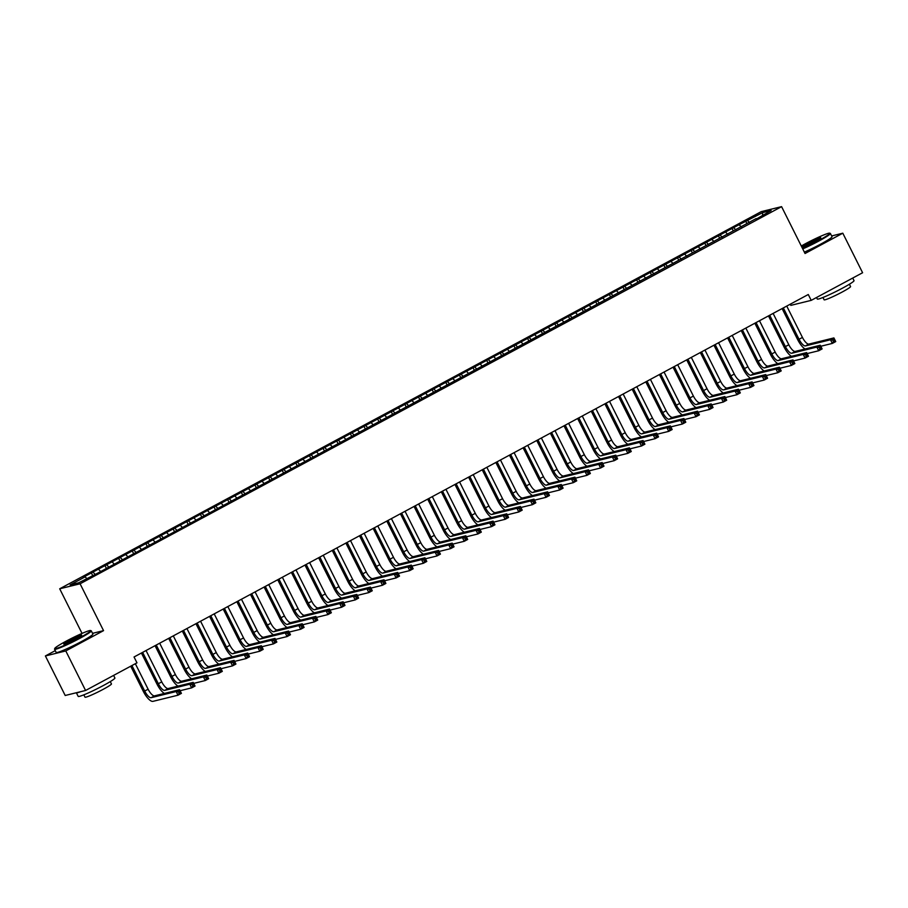 <?xml version="1.0" encoding="UTF-8"?>
<svg xmlns="http://www.w3.org/2000/svg" width="908" height="908" viewBox="0 0 908 908"><rect width="100%" height="100%" fill="white"/><g stroke="black" fill="none" stroke-linecap="round" stroke-linejoin="round"><path stroke-width="1.36" d="M55.275 650.639L45.4 655.951L65.194 695.483L85.579 690.477L136.972 662.84L134.043 656.983L808.279 294.51L811.207 300.366L862.6 272.74L842.806 233.197L831.649 235.944M82.038 633.409L59.701 588.793L761.199 211.655L781.584 206.649L80.086 583.787L59.701 588.793M790.232 304.203L790.823 305.372L811.207 300.366M762.55 215.139L762.641 212.608L737.512 225.547L83.184 577.329L85.136 576.852L86.714 578.475M762.641 212.608L771.13 210.531L756.194 219.123M85.136 576.852L70.143 584.911L78.633 582.822L95.578 574.287L756.137 218.59M93.32 572.449L95.181 574.378M98.768 569.52L100.709 571.529M106.951 565.128L108.812 567.057M112.399 562.188L114.34 564.197M120.582 557.796L122.444 559.725M126.03 554.867L127.971 556.865M134.214 550.464L136.075 552.393M139.673 547.535L141.603 549.544M147.845 543.143L149.707 545.072M153.304 540.203L155.234 542.212M161.476 535.811L163.338 537.74M166.936 532.883L168.865 534.88M175.108 528.479L176.981 530.408M180.567 525.55L182.497 527.559M188.739 521.147L190.612 523.076M194.198 518.218L196.128 520.227M202.371 513.826L204.243 515.755M207.83 510.886L209.771 512.895M216.002 506.494L217.875 508.423M221.461 503.565L223.402 505.563M229.633 499.162L231.506 501.091M235.093 496.233L237.033 498.242M243.276 491.841L245.137 493.77M248.724 488.901L250.665 490.91M256.907 484.509L258.769 486.438M262.355 481.581L264.296 483.578M270.539 477.177L272.4 479.106M275.987 474.248L277.927 476.257M284.17 469.856L286.031 471.785M289.618 466.916L291.559 468.925M297.801 462.524L299.663 464.453M303.249 459.596L305.19 461.593M311.433 455.192L313.294 457.121M316.881 452.263L318.821 454.272M325.064 447.86L326.925 449.789M330.512 444.931L332.453 446.94M338.695 440.539L340.557 442.468M344.143 437.599L346.084 439.608M352.327 433.207L354.188 435.136M357.775 430.279L359.716 432.276M365.958 425.875L367.819 427.804M371.406 422.946L373.347 424.955M379.589 418.554L381.451 420.483M385.037 415.614L386.978 417.623M393.221 411.222L395.082 413.151M398.669 408.294L400.61 410.291M406.852 403.89L408.714 405.819M412.311 400.961L414.241 402.97M420.483 396.569L422.345 398.487M425.943 393.629L427.872 395.638M434.115 389.237L435.976 391.166M439.574 386.309L441.504 388.306M447.746 381.905L449.608 383.834M453.206 378.976L455.135 380.985M461.377 374.573L463.25 376.502M466.837 371.644L468.766 373.653M475.009 367.252L476.882 369.181M480.468 364.312L482.398 366.321M488.64 359.92L490.513 361.849M494.1 356.992L496.04 358.989M502.272 352.588L504.144 354.517M507.731 349.659L509.672 351.668M515.903 345.267L517.776 347.196M521.362 342.327L523.303 344.336M529.546 337.935L531.407 339.864M534.994 335.007L536.934 337.004M543.177 330.603L545.038 332.532M548.625 327.674L550.566 329.683M556.808 323.282L558.67 325.2M562.256 320.342L564.197 322.351M570.44 315.95L572.301 317.879M575.888 313.022L577.829 315.019M584.071 308.618L585.932 310.547M589.519 305.69L591.46 307.687M597.702 301.286L599.564 303.215M603.15 298.357L605.091 300.366M611.334 293.965L613.195 295.894M616.782 291.025L618.723 293.034M624.965 286.633L626.826 288.562M630.413 283.705L632.354 285.702M638.596 279.301L640.458 281.23M644.044 276.373L645.985 278.381M652.228 271.98L654.089 273.91M657.676 269.04L659.617 271.049M665.859 264.648L667.72 266.577M671.307 261.72L673.248 263.717M679.49 257.316L681.352 259.245M684.938 254.388L686.879 256.397M693.122 249.984L694.983 251.913M698.581 247.055L700.511 249.064M706.753 242.663L708.615 244.593M712.212 239.735L714.142 241.732M720.385 235.331L722.246 237.26M725.844 232.403L727.773 234.4M734.016 227.999L735.877 229.928M739.475 225.071L741.405 227.079M747.647 220.678L749.52 222.608M45.4 655.951L65.785 650.934L85.579 690.477M781.584 206.649L805.044 253.502L842.806 233.197M65.785 650.934L103.546 630.64L80.086 583.787M103.546 630.64L92.548 633.341M745.695 221.155L746.898 223.561M732.064 228.487L733.267 230.882M718.432 235.808L719.635 238.214M704.801 243.14L706.004 245.546M691.17 250.472L692.373 252.867M677.538 257.804L678.741 260.199M663.907 265.125L665.11 267.531M650.276 272.457L651.479 274.852M636.644 279.789L637.847 282.184M623.013 287.11L624.205 289.516M609.37 294.442L610.573 296.848M595.739 301.774L596.942 304.169M582.107 309.095L583.311 311.501M568.476 316.427L569.679 318.833M554.845 323.759L556.048 326.154M541.213 331.091L542.416 333.486M527.582 338.412L528.785 340.818M513.951 345.744L515.154 348.139M500.319 353.076L501.522 355.471M486.688 360.397L487.891 362.803M473.057 367.729L474.26 370.135M459.425 375.061L460.628 377.456M445.794 382.381L446.997 384.788M432.163 389.714L433.366 392.12M418.531 397.046L419.734 399.441M404.9 404.378L406.103 406.773M391.269 411.699L392.472 414.105M377.637 419.031L378.84 421.425M364.006 426.363L365.209 428.758M350.375 433.684L351.566 436.09M336.743 441.016L337.935 443.422M323.1 448.348L324.304 450.743M309.469 455.68L310.672 458.075M295.838 463.001L297.041 465.407M282.206 470.333L283.409 472.728M268.575 477.665L269.778 480.06M254.944 484.986L256.147 487.392M241.312 492.318L242.515 494.724M227.681 499.65L228.884 502.045M214.05 506.97L215.253 509.377M200.418 514.303L201.621 516.709M186.787 521.635L187.99 524.029M173.156 528.967L174.359 531.362M159.524 536.288L160.727 538.694M145.893 543.62L147.096 546.014M132.262 550.952L133.465 553.347M118.63 558.272L119.833 560.679M104.999 565.605L106.202 568.011M91.368 572.937L92.571 575.332M805.067 348.99A12.326 4.131 61.7 0 1 797.655 339.603L782.117 308.572M786.748 306.087L802.445 337.435A8.217 2.758 -118.3 0 0 808.869 344.087L833.907 337.924L835.735 341.59L832.33 343.417L820.775 346.266M783.332 307.914L799.04 339.274A8.217 2.758 -118.3 0 0 805.453 345.914L830.491 339.762L833.907 337.924L834.146 339.399L832.784 340.137L833.521 341.601L834.883 340.863L834.146 339.399M833.521 341.601L832.33 343.417L830.491 339.762L832.784 340.137M834.883 340.863L835.735 341.59M791.424 356.322A12.326 4.131 61.7 0 1 784.024 346.935L768.486 315.905M773.117 313.419L788.814 344.768A8.217 2.758 -118.3 0 0 795.238 351.407L820.276 345.256L822.103 348.922L818.698 350.749L807.144 353.587M769.7 315.246L785.409 346.595A8.217 2.758 -118.3 0 0 791.821 353.246L816.86 347.083L820.276 345.256L820.514 346.731L819.152 347.458L819.89 348.922L821.252 348.195L820.514 346.731M819.89 348.922L818.698 350.749L816.86 347.083L819.152 347.458M821.252 348.195L822.103 348.922M777.793 363.654A12.326 4.131 61.7 0 1 770.393 354.268L754.854 323.225M759.474 320.74L775.182 352.1A8.217 2.758 -118.3 0 0 781.606 358.739L806.645 352.588L808.472 356.242L805.067 358.081L793.513 360.919M756.069 322.578L771.777 353.927A8.217 2.758 -118.3 0 0 778.19 360.567L803.228 354.415L806.645 352.588L806.883 354.052L805.521 354.79L806.259 356.254L807.621 355.516L806.883 354.052M806.259 356.254L805.067 358.081L803.228 354.415L805.521 354.79M807.621 355.516L808.472 356.242M802.502 248.417A20.044 1.623 -26.6 0 0 818.551 240.586A20.044 1.623 -26.6 0 0 829.628 233.174A20.044 1.623 -26.6 0 0 805.112 243.889A20.044 1.623 -26.6 0 0 801.287 246M829.628 233.174L830.287 233.39A20.532 1.668 153.4 0 1 830.411 233.481A20.532 1.668 153.4 0 1 818.937 240.983A20.532 1.668 153.4 0 1 802.74 248.906M808.472 243.06A10.022 0.817 153.4 0 1 820.787 237.817A10.022 0.817 153.4 0 1 815.191 241.403A10.022 0.817 153.4 0 1 802.922 246.76A10.022 0.817 153.4 0 1 808.472 243.06M820.253 238.361A9.534 0.772 -26.6 0 0 808.858 243.458A9.534 0.772 -26.6 0 0 803.682 246.658M852.726 278.041L854.019 280.629A20.532 1.668 153.4 0 1 842.545 288.131A20.532 1.668 153.4 0 1 817.291 299.016L816.542 297.506M849.4 284.238L850.569 286.565A14.789 1.203 153.4 0 1 842.306 291.967A14.789 1.203 153.4 0 1 824.124 299.81L822.954 297.472M830.411 233.481L832.023 236.693A20.532 1.668 153.4 0 1 820.548 244.207A20.532 1.668 153.4 0 1 804.352 252.129M65.989 641.252A20.044 1.623 -26.6 0 0 54.786 648.425A20.044 1.623 -26.6 0 0 79.427 637.949A20.044 1.623 -26.6 0 0 90.516 630.538A20.044 1.623 -26.6 0 0 65.989 641.252M90.516 630.538L91.175 630.754A20.532 1.668 153.4 0 1 91.288 630.844A20.532 1.668 153.4 0 1 79.813 638.347A20.532 1.668 153.4 0 1 54.559 649.231A20.532 1.668 153.4 0 1 54.559 649.084L54.786 648.425M69.349 640.424A10.022 0.817 153.4 0 1 81.663 635.18A10.022 0.817 153.4 0 1 76.068 638.767A10.022 0.817 153.4 0 1 63.81 644.124A10.022 0.817 153.4 0 1 69.349 640.424M81.13 635.725A9.534 0.772 -26.6 0 0 69.734 640.821A9.534 0.772 -26.6 0 0 64.559 644.022M113.613 675.404L114.896 677.992A20.532 1.668 153.4 0 1 103.421 685.495A20.532 1.668 153.4 0 1 78.179 696.379L76.351 692.747A20.532 1.668 153.4 0 0 80.789 691.646M110.277 681.602L111.446 683.928A14.789 1.203 153.4 0 1 103.183 689.331A14.789 1.203 153.4 0 1 85 697.174L83.831 694.836M91.288 630.844L92.9 634.056A20.532 1.668 153.4 0 1 81.425 641.57A20.532 1.668 153.4 0 1 56.182 652.455L54.559 649.231M764.161 370.986A12.326 4.131 61.7 0 1 756.761 361.6L741.223 330.557M745.843 328.072L761.551 359.42A8.217 2.758 -118.3 0 0 767.964 366.072L793.013 359.909L794.84 363.575L791.435 365.402L779.881 368.251M742.438 329.899L758.135 361.259A8.217 2.758 -118.3 0 0 764.559 367.899L789.597 361.747L793.013 359.909L793.251 361.384L791.89 362.122L792.627 363.586L793.989 362.848L793.251 361.384M792.627 363.586L791.435 365.402L789.597 361.747L791.89 362.122M793.989 362.848L794.84 363.575M750.53 378.307A12.326 4.131 61.7 0 1 743.13 368.92L727.592 337.889M732.211 335.404L747.92 366.753A8.217 2.758 -118.3 0 0 754.332 373.392L779.382 367.241L781.209 370.907L777.804 372.734L766.25 375.571M728.806 337.231L744.503 368.58A8.217 2.758 -118.3 0 0 750.927 375.231L775.965 369.079L779.382 367.241L779.62 368.716L778.258 369.442L778.996 370.907L780.358 370.18L779.62 368.716M778.996 370.907L777.804 372.734L775.965 369.079L778.258 369.442M780.358 370.18L781.209 370.907M736.899 385.639A12.326 4.131 61.7 0 1 729.499 376.252L713.96 345.21M718.58 342.725L734.288 374.085A8.217 2.758 -118.3 0 0 740.701 380.724L765.75 374.573L767.578 378.227L764.173 380.066L752.619 382.904M715.175 344.563L730.872 375.912A8.217 2.758 -118.3 0 0 737.296 382.563L762.334 376.4L765.75 374.573L765.989 376.048L764.627 376.775L765.353 378.239L766.727 377.512L765.989 376.048M765.353 378.239L764.173 380.066L762.334 376.4L764.627 376.775M766.727 377.512L767.578 378.227M723.267 392.971A12.326 4.131 61.7 0 1 715.867 383.585L700.329 352.542M704.949 350.057L720.657 381.405A8.217 2.758 -118.3 0 0 727.07 388.056L752.108 381.905L753.946 385.56L750.541 387.398L738.987 390.236M701.543 351.884L717.241 383.244A8.217 2.758 -118.3 0 0 723.665 389.884L748.703 383.732L752.108 381.905L752.357 383.369L750.995 384.107L751.722 385.571L753.095 384.833L752.357 383.369M751.722 385.571L750.541 387.398L748.703 383.732L750.995 384.107M753.095 384.833L753.946 385.56M709.636 400.292A12.326 4.131 61.7 0 1 702.236 390.905L686.698 359.874M691.317 357.389L707.026 388.738A8.217 2.758 -118.3 0 0 713.438 395.377L738.476 389.226L740.315 392.892L736.91 394.719L725.356 397.556M687.912 359.216L703.609 390.576A8.217 2.758 -118.3 0 0 710.033 397.216L735.071 391.064L738.476 389.226L738.726 390.701L737.364 391.439L738.09 392.903L739.452 392.165L738.726 390.701M738.09 392.903L736.91 394.719L735.071 391.064L737.364 391.439M739.452 392.165L740.315 392.892M696.005 407.624A12.326 4.131 61.7 0 1 688.605 398.237L673.066 367.207M677.686 364.71L693.394 396.07A8.217 2.758 -118.3 0 0 699.807 402.709L724.845 396.558L726.684 400.224L723.279 402.051L711.724 404.889M674.281 366.548L689.978 397.897A8.217 2.758 -118.3 0 0 696.402 404.548L721.44 398.385L724.845 396.558L725.095 398.033L723.733 398.76L724.459 400.224L725.821 399.497L725.095 398.033M724.459 400.224L723.279 402.051L721.44 398.385L723.733 398.76M725.821 399.497L726.684 400.224M682.373 414.956A12.326 4.131 61.7 0 1 674.973 405.57L659.435 374.527M664.054 372.042L679.751 403.402A8.217 2.758 -118.3 0 0 686.176 410.041L711.214 403.89L713.052 407.544L709.647 409.383L698.093 412.221M660.649 373.88L676.346 405.229A8.217 2.758 -118.3 0 0 682.771 411.869L707.809 405.717L711.214 403.89L711.463 405.354L710.101 406.092L710.828 407.556L712.19 406.818L711.463 405.354M710.828 407.556L709.647 409.383L707.809 405.717L710.101 406.092M712.19 406.818L713.052 407.544M668.742 422.277A12.326 4.131 61.7 0 1 661.342 412.89L645.792 381.859M650.423 379.374L666.12 410.722A8.217 2.758 -118.3 0 0 672.544 417.374L697.582 411.211L699.421 414.877L696.016 416.704L684.462 419.553M647.018 381.201L662.715 412.561A8.217 2.758 -118.3 0 0 669.139 419.201L694.177 413.049L697.582 411.211L697.832 412.686L696.47 413.424L697.196 414.888L698.558 414.15L697.832 412.686M697.196 414.888L696.016 416.704L694.177 413.049L696.47 413.424M698.558 414.15L699.421 414.877M655.111 429.609A12.326 4.131 61.7 0 1 647.71 420.222L632.161 389.191M636.792 386.706L652.489 418.055A8.217 2.758 -118.3 0 0 658.913 424.694L683.951 418.543L685.79 422.209L682.373 424.036L670.819 426.874M633.387 388.533L649.084 419.882A8.217 2.758 -118.3 0 0 655.508 426.533L680.546 420.381L683.951 418.543L684.201 420.018L682.839 420.745L683.565 422.209L684.927 421.482L684.201 420.018M683.565 422.209L682.373 424.036L680.546 420.381L682.839 420.745M684.927 421.482L685.79 422.209M641.479 436.941A12.326 4.131 61.7 0 1 634.079 427.555L618.53 396.512M623.16 394.027L638.857 425.387A8.217 2.758 -118.3 0 0 645.282 432.026L670.32 425.875L672.158 429.529L668.742 431.368L657.188 434.206M619.755 395.865L635.452 427.214A8.217 2.758 -118.3 0 0 641.877 433.854L666.915 427.702L670.32 425.875L670.569 427.339L669.207 428.077L669.934 429.541L671.296 428.803L670.569 427.339M669.934 429.541L668.742 431.368L666.915 427.702L669.207 428.077M671.296 428.803L672.158 429.529M627.848 444.273A12.326 4.131 61.7 0 1 620.448 434.887L604.898 403.844M609.529 401.359L625.226 432.707A8.217 2.758 -118.3 0 0 631.65 439.359L656.688 433.195L658.527 436.861L655.111 438.689L643.556 441.538M606.124 403.186L621.821 434.546A8.217 2.758 -118.3 0 0 628.245 441.186L653.283 435.034L656.688 433.195L656.938 434.671L655.565 435.409L656.302 436.873L657.664 436.135L656.938 434.671M656.302 436.873L655.111 438.689L653.283 435.034L655.565 435.409M657.664 436.135L658.527 436.861M614.217 451.594A12.326 4.131 61.7 0 1 606.816 442.207L591.267 411.176M595.898 408.691L611.595 440.039A8.217 2.758 -118.3 0 0 618.019 446.679L643.057 440.528L644.896 444.194L641.479 446.021L629.925 448.858M592.493 410.518L608.19 441.867A8.217 2.758 -118.3 0 0 614.614 448.518L639.652 442.366L643.057 440.528L643.307 442.003L641.933 442.729L642.671 444.194L644.033 443.467L643.307 442.003M642.671 444.194L641.479 446.021L639.652 442.366L641.933 442.729M644.033 443.467L644.896 444.194M600.585 458.926A12.326 4.131 61.7 0 1 593.185 449.539L577.636 418.497M582.266 416.012L597.963 447.372A8.217 2.758 -118.3 0 0 604.388 454.011L629.426 447.86L631.264 451.514L627.848 453.353L616.294 456.191M578.861 417.85L594.558 449.199A8.217 2.758 -118.3 0 0 600.982 455.85L626.021 449.687L629.426 447.86L629.675 449.335L628.302 450.062L629.04 451.526L630.402 450.799L629.675 449.335M629.04 451.526L627.848 453.353L626.021 449.687L628.302 450.062M630.402 450.799L631.264 451.514M586.954 466.258A12.326 4.131 61.7 0 1 579.554 456.872L564.004 425.829M568.635 423.344L584.332 454.692A8.217 2.758 -118.3 0 0 590.756 461.343L615.794 455.192L617.622 458.846L614.217 460.685L602.662 463.523M565.23 425.171L580.927 456.531A8.217 2.758 -118.3 0 0 587.351 463.171L612.389 457.019L615.794 455.192L616.033 456.656L614.671 457.394L615.408 458.858L616.77 458.12L616.033 456.656M615.408 458.858L614.217 460.685L612.389 457.019L614.671 457.394M616.77 458.12L617.622 458.846M573.323 473.579A12.326 4.131 61.7 0 1 565.911 464.192L550.373 433.161M555.004 430.676L570.701 462.024A8.217 2.758 -118.3 0 0 577.125 468.676L602.163 462.512L603.99 466.179L600.585 468.006L589.031 470.843M551.599 432.503L567.296 463.863A8.217 2.758 -118.3 0 0 573.72 470.503L598.758 464.351L602.163 462.512L602.401 463.988L601.039 464.726L601.777 466.19L603.139 465.452L602.401 463.988M601.777 466.19L600.585 468.006L598.758 464.351L601.039 464.726M603.139 465.452L603.99 466.179M559.691 480.911A12.326 4.131 61.7 0 1 552.28 471.524L536.741 440.494M541.372 437.996L557.069 469.357A8.217 2.758 -118.3 0 0 563.493 475.996L588.532 469.845L590.359 473.511L586.954 475.338L575.4 478.175M537.956 439.835L553.664 471.184A8.217 2.758 -118.3 0 0 560.077 477.835L585.127 471.672L588.532 469.845L588.77 471.32L587.408 472.046L588.146 473.511L589.508 472.784L588.77 471.32M588.146 473.511L586.954 475.338L585.127 471.672L587.408 472.046M589.508 472.784L590.359 473.511M546.06 488.243A12.326 4.131 61.7 0 1 538.648 478.856L523.11 447.814M527.741 445.329L543.438 476.689A8.217 2.758 -118.3 0 0 549.862 483.328L574.9 477.177L576.728 480.831L573.323 482.67L561.768 485.508M524.325 447.167L540.033 478.516A8.217 2.758 -118.3 0 0 546.446 485.156L571.495 479.004L574.9 477.177L575.139 478.641L573.777 479.379L574.514 480.843L575.876 480.105L575.139 478.641M574.514 480.843L573.323 482.67L571.495 479.004L573.777 479.379M575.876 480.105L576.728 480.831M532.428 495.575A12.326 4.131 61.7 0 1 525.017 486.177L509.479 455.146M514.11 452.661L529.807 484.009A8.217 2.758 -118.3 0 0 536.231 490.661L561.269 484.497L563.096 488.164L559.691 489.991L548.137 492.84M510.693 454.488L526.402 485.848A8.217 2.758 -118.3 0 0 532.814 492.488L557.864 486.336L561.269 484.497L561.507 485.973L560.145 486.711L560.883 488.175L562.245 487.437L561.507 485.973M560.883 488.175L559.691 489.991L557.864 486.336L560.145 486.711M562.245 487.437L563.096 488.164M518.786 502.896A12.326 4.131 61.7 0 1 511.386 493.509L495.847 462.478M500.478 459.993L516.175 491.341A8.217 2.758 -118.3 0 0 522.599 497.981L547.638 491.83L549.465 495.496L546.06 497.323L534.506 500.16M497.062 461.82L512.77 493.169A8.217 2.758 -118.3 0 0 519.183 499.82L544.221 493.668L547.638 491.83L547.876 493.305L546.514 494.031L547.252 495.496L548.614 494.769L547.876 493.305M547.252 495.496L546.06 497.323L544.221 493.668L546.514 494.031M548.614 494.769L549.465 495.496M505.154 510.228A12.326 4.131 61.7 0 1 497.754 500.841L482.216 469.799M486.847 467.314L502.544 498.674A8.217 2.758 -118.3 0 0 508.968 505.313L534.006 499.162L535.834 502.816L532.428 504.655L520.874 507.493M483.431 469.152L499.139 500.501A8.217 2.758 -118.3 0 0 505.552 507.141L530.59 500.989L534.006 499.162L534.245 500.626L532.883 501.364L533.62 502.828L534.982 502.101L534.245 500.626M533.62 502.828L532.428 504.655L530.59 500.989L532.883 501.364M534.982 502.101L535.834 502.816M491.523 517.56A12.326 4.131 61.7 0 1 484.123 508.174L468.585 477.131M473.204 474.646L488.913 505.994A8.217 2.758 -118.3 0 0 495.325 512.645L520.375 506.494L522.202 510.148L518.797 511.976L507.243 514.825M469.799 476.473L485.508 507.833A8.217 2.758 -118.3 0 0 491.92 514.473L516.958 508.321L520.375 506.494L520.613 507.958L519.251 508.696L519.989 510.16L521.351 509.422L520.613 507.958M519.989 510.16L518.797 511.976L516.958 508.321L519.251 508.696M521.351 509.422L522.202 510.148M477.892 524.881A12.326 4.131 61.7 0 1 470.492 515.494L454.953 484.463M459.573 481.978L475.281 513.326A8.217 2.758 -118.3 0 0 481.694 519.966L506.743 513.814L508.571 517.481L505.166 519.308L493.611 522.145M456.168 483.805L471.865 515.154A8.217 2.758 -118.3 0 0 478.289 521.805L503.327 515.653L506.743 513.814L506.982 515.29L505.62 516.016L506.358 517.481L507.72 516.754L506.982 515.29M506.358 517.481L505.166 519.308L503.327 515.653L505.62 516.016M507.72 516.754L508.571 517.481M464.26 532.213A12.326 4.131 61.7 0 1 456.86 522.826L441.322 491.796M445.941 489.299L461.65 520.659A8.217 2.758 -118.3 0 0 468.063 527.298L493.112 521.147L494.939 524.801L491.534 526.64L479.98 529.477M442.536 491.137L458.234 522.486A8.217 2.758 -118.3 0 0 464.658 529.137L489.696 522.974L493.112 521.147L493.35 522.622L491.988 523.349L492.726 524.813L494.088 524.086L493.35 522.622M492.726 524.813L491.534 526.64L489.696 522.974L491.988 523.349M494.088 524.086L494.939 524.801M450.629 539.545A12.326 4.131 61.7 0 1 443.229 530.159L427.691 499.116M432.31 496.631L448.019 527.979A8.217 2.758 -118.3 0 0 454.431 534.63L479.469 528.479L481.308 532.133L477.903 533.972L466.349 536.81M428.905 498.458L444.602 529.818A8.217 2.758 -118.3 0 0 451.026 536.458L476.064 530.306L479.469 528.479L479.719 529.943L478.357 530.681L479.084 532.145L480.457 531.407L479.719 529.943M479.084 532.145L477.903 533.972L476.064 530.306L478.357 530.681M480.457 531.407L481.308 532.133M436.998 546.866A12.326 4.131 61.7 0 1 429.598 537.479L414.059 506.448M418.679 503.963L434.387 535.311A8.217 2.758 -118.3 0 0 440.8 541.962L465.838 535.799L467.677 539.466L464.272 541.293L452.717 544.13M415.274 505.79L430.971 537.15A8.217 2.758 -118.3 0 0 437.395 543.79L462.433 537.638L465.838 535.799L466.088 537.275L464.726 538.013L465.452 539.477L466.826 538.739L466.088 537.275M465.452 539.477L464.272 541.293L462.433 537.638L464.726 538.013M466.826 538.739L467.677 539.466M423.366 554.198A12.326 4.131 61.7 0 1 415.966 544.811L400.428 513.78M405.047 511.283L420.756 542.644A8.217 2.758 -118.3 0 0 427.169 549.283L452.207 543.132L454.045 546.798L450.64 548.625L439.086 551.462M401.642 513.122L417.339 544.471A8.217 2.758 -118.3 0 0 423.764 551.122L448.802 544.959L452.207 543.132L452.456 544.607L451.094 545.333L451.821 546.798L453.183 546.071L452.456 544.607M451.821 546.798L450.64 548.625L448.802 544.959L451.094 545.333M453.183 546.071L454.045 546.798M409.735 561.53A12.326 4.131 61.7 0 1 402.335 552.143L386.797 521.101M391.416 518.616L407.113 549.976A8.217 2.758 -118.3 0 0 413.537 556.615L438.575 550.464L440.414 554.118L437.009 555.957L425.455 558.795M388.011 520.454L403.708 551.803A8.217 2.758 -118.3 0 0 410.132 558.443L435.17 552.291L438.575 550.464L438.825 551.928L437.463 552.666L438.189 554.13L439.551 553.392L438.825 551.928M438.189 554.13L437.009 555.957L435.17 552.291L437.463 552.666M439.551 553.392L440.414 554.118M396.104 568.862A12.326 4.131 61.7 0 1 388.703 559.476L373.165 528.433M377.785 525.948L393.482 557.296A8.217 2.758 -118.3 0 0 399.906 563.947L424.944 557.784L426.783 561.45L423.378 563.278L411.823 566.127M374.38 527.775L390.077 559.135A8.217 2.758 -118.3 0 0 396.501 565.775L421.539 559.623L424.944 557.784L425.194 559.26L423.832 559.998L424.558 561.462L425.92 560.724L425.194 559.26M424.558 561.462L423.378 563.278L421.539 559.623L423.832 559.998M425.92 560.724L426.783 561.45M382.472 576.183A12.326 4.131 61.7 0 1 375.072 566.796L359.523 535.765M364.153 533.28L379.85 564.628A8.217 2.758 -118.3 0 0 386.275 571.268L411.313 565.116L413.151 568.783L409.735 570.61L398.181 573.447M360.748 535.107L376.445 566.456A8.217 2.758 -118.3 0 0 382.87 573.107L407.908 566.955L411.313 565.116L411.562 566.592L410.2 567.318L410.927 568.783L412.289 568.056L411.562 566.592M410.927 568.783L409.735 570.61L407.908 566.955L410.2 567.318M412.289 568.056L413.151 568.783M368.841 583.515A12.326 4.131 61.7 0 1 361.441 574.128L345.891 543.086M350.522 540.601L366.219 571.961A8.217 2.758 -118.3 0 0 372.643 578.6L397.681 572.449L399.52 576.103L396.104 577.942L384.549 580.779M347.117 542.439L362.814 573.788A8.217 2.758 -118.3 0 0 369.238 580.428L394.276 574.276L397.681 572.449L397.931 573.924L396.569 574.65L397.295 576.115L398.657 575.388L397.931 573.924M397.295 576.115L396.104 577.942L394.276 574.276L396.569 574.65M398.657 575.388L399.52 576.103M355.21 590.847A12.326 4.131 61.7 0 1 347.809 581.46L332.26 550.418M336.891 547.933L352.588 579.281A8.217 2.758 -118.3 0 0 359.012 585.932L384.05 579.781L385.889 583.435L382.472 585.263L370.918 588.112M333.486 549.76L349.183 581.12A8.217 2.758 -118.3 0 0 355.607 587.76L380.645 581.608L384.05 579.781L384.3 581.245L382.938 581.983L383.664 583.447L385.026 582.709L384.3 581.245M383.664 583.447L382.472 585.263L380.645 581.608L382.938 581.983M385.026 582.709L385.889 583.435M341.578 598.168A12.326 4.131 61.7 0 1 334.178 588.781L318.629 557.75M323.259 555.265L338.956 586.613A8.217 2.758 -118.3 0 0 345.381 593.253L370.419 587.101L372.257 590.768L368.841 592.595L357.287 595.432M319.854 557.092L335.551 588.441A8.217 2.758 -118.3 0 0 341.976 595.092L367.014 588.94L370.419 587.101L370.668 588.577L369.295 589.303L370.033 590.779L371.395 590.041L370.668 588.577M370.033 590.779L368.841 592.595L367.014 588.94L369.295 589.303M371.395 590.041L372.257 590.768M327.947 605.5A12.326 4.131 61.7 0 1 320.547 596.113L304.997 565.082M309.628 562.585L325.325 593.945A8.217 2.758 -118.3 0 0 331.749 600.585L356.787 594.434L358.626 598.088L355.21 599.927L343.655 602.764M306.223 564.424L321.92 595.773A8.217 2.758 -118.3 0 0 328.344 602.424L353.382 596.261L356.787 594.434L357.037 595.909L355.664 596.635L356.401 598.1L357.763 597.373L357.037 595.909M356.401 598.1L355.21 599.927L353.382 596.261L355.664 596.635M357.763 597.373L358.626 598.088M314.316 612.832A12.326 4.131 61.7 0 1 306.915 603.445L291.366 572.403M295.997 569.918L311.694 601.266A8.217 2.758 -118.3 0 0 318.118 607.917L343.156 601.766L344.995 605.42L341.578 607.259L330.024 610.097M292.592 571.756L308.289 603.105A8.217 2.758 -118.3 0 0 314.713 609.745L339.751 603.593L343.156 601.766L343.394 603.23L342.032 603.968L342.77 605.432L344.132 604.694L343.394 603.23M342.77 605.432L341.578 607.259L339.751 603.593L342.032 603.968M344.132 604.694L344.995 605.42M300.684 620.153A12.326 4.131 61.7 0 1 293.273 610.766L277.734 579.735M282.365 577.25L298.062 608.598A8.217 2.758 -118.3 0 0 304.486 615.249L329.525 609.086L331.352 612.752L327.947 614.58L316.393 617.429M278.96 579.077L294.657 610.437A8.217 2.758 -118.3 0 0 301.081 617.077L326.12 610.925L329.525 609.086L329.763 610.562L328.401 611.3L329.139 612.764L330.501 612.026L329.763 610.562M329.139 612.764L327.947 614.58L326.12 610.925L328.401 611.3M330.501 612.026L331.352 612.752M287.053 627.485A12.326 4.131 61.7 0 1 279.641 618.098L264.103 587.067M268.734 584.57L284.431 615.93A8.217 2.758 -118.3 0 0 290.855 622.57L315.893 616.418L317.721 620.085L314.316 621.912L302.761 624.749M265.318 586.409L281.026 617.758A8.217 2.758 -118.3 0 0 287.45 624.409L312.488 618.246L315.893 616.418L316.132 617.894L314.77 618.62L315.507 620.085L316.869 619.358L316.132 617.894M315.507 620.085L314.316 621.912L312.488 618.246L314.77 618.62M316.869 619.358L317.721 620.085M273.421 634.817A12.326 4.131 61.7 0 1 266.01 625.43L250.472 594.388M255.103 591.903L270.8 623.263A8.217 2.758 -118.3 0 0 277.224 629.902L302.262 623.751L304.089 627.405L300.684 629.244L289.13 632.082M251.686 593.741L267.395 625.09A8.217 2.758 -118.3 0 0 273.807 631.73L298.857 625.578L302.262 623.751L302.5 625.215L301.138 625.952L301.876 627.417L303.238 626.679L302.5 625.215M301.876 627.417L300.684 629.244L298.857 625.578L301.138 625.952M303.238 626.679L304.089 627.405M259.79 642.149A12.326 4.131 61.7 0 1 252.379 632.763L236.84 601.72M241.471 599.235L257.168 630.583A8.217 2.758 -118.3 0 0 263.592 637.234L288.631 631.071L290.458 634.737L287.053 636.565L275.499 639.414M238.055 601.062L253.763 632.422A8.217 2.758 -118.3 0 0 260.176 639.062L285.226 632.91L288.631 631.071L288.869 632.547L287.507 633.285L288.245 634.749L289.607 634.011L288.869 632.547M288.245 634.749L287.053 636.565L285.226 632.91L287.507 633.285M289.607 634.011L290.458 634.737M246.159 649.47A12.326 4.131 61.7 0 1 238.747 640.083L223.209 609.052M227.84 606.567L243.537 637.915A8.217 2.758 -118.3 0 0 249.961 644.555L274.999 638.403L276.827 642.07L273.421 643.897L261.867 646.734M224.424 608.394L240.132 639.743A8.217 2.758 -118.3 0 0 246.545 646.394L271.594 640.242L274.999 638.403L275.238 639.879L273.875 640.605L274.613 642.07L275.975 641.343L275.238 639.879M274.613 642.07L273.421 643.897L271.594 640.242L273.875 640.605M275.975 641.343L276.827 642.07M232.516 656.802A12.326 4.131 61.7 0 1 225.116 647.415L209.578 616.373M214.209 613.887L229.906 645.248A8.217 2.758 -118.3 0 0 236.33 651.887L261.368 645.736L263.195 649.39L259.79 651.229L248.236 654.066M210.792 615.726L226.501 647.075A8.217 2.758 -118.3 0 0 232.913 653.726L257.951 647.563L261.368 645.736L261.606 647.211L260.244 647.937L260.982 649.402L262.344 648.675L261.606 647.211M260.982 649.402L259.79 651.229L257.951 647.563L260.244 647.937M262.344 648.675L263.195 649.39M218.885 664.134A12.326 4.131 61.7 0 1 211.485 654.747L195.946 623.705M200.577 621.22L216.274 652.568A8.217 2.758 -118.3 0 0 222.698 659.219L247.736 653.068L249.564 656.722L246.159 658.561L234.605 661.399M197.161 623.047L212.869 654.407A8.217 2.758 -118.3 0 0 219.282 661.047L244.32 654.895L247.736 653.068L247.975 654.532L246.613 655.27L247.351 656.734L248.713 655.996L247.975 654.532M247.351 656.734L246.159 658.561L244.32 654.895L246.613 655.27M248.713 655.996L249.564 656.722M205.253 671.455A12.326 4.131 61.7 0 1 197.853 662.068L182.315 631.037M186.934 628.552L202.643 659.9A8.217 2.758 -118.3 0 0 209.056 666.54L234.105 660.388L235.932 664.054L232.527 665.882L220.973 668.719M183.529 630.379L199.238 661.739A8.217 2.758 -118.3 0 0 205.651 668.379L230.689 662.227L234.105 660.388L234.343 661.864L232.981 662.602L233.719 664.066L235.081 663.328L234.343 661.864M233.719 664.066L232.527 665.882L230.689 662.227L232.981 662.602M235.081 663.328L235.932 664.054M191.622 678.787A12.326 4.131 61.7 0 1 184.222 669.4L168.684 638.369M173.303 635.872L189.012 667.232A8.217 2.758 -118.3 0 0 195.424 673.872L220.474 667.72L222.301 671.375L218.896 673.214L207.342 676.051M169.898 637.711L185.595 669.06A8.217 2.758 -118.3 0 0 192.019 675.711L217.057 669.548L220.474 667.72L220.712 669.196L219.35 669.922L220.088 671.387L221.45 670.66L220.712 669.196M220.088 671.387L218.896 673.214L217.057 669.548L219.35 669.922M221.45 670.66L222.301 671.375M177.991 686.119A12.326 4.131 61.7 0 1 170.591 676.732L155.052 645.69M159.672 643.205L175.38 674.553A8.217 2.758 -118.3 0 0 181.793 681.204L206.842 675.053L208.67 678.707L205.265 680.546L193.71 683.384M156.267 645.043L171.964 676.392A8.217 2.758 -118.3 0 0 178.388 683.032L203.426 676.88L206.842 675.053L207.081 676.517L205.719 677.255L206.457 678.719L207.819 677.981L207.081 676.517M206.457 678.719L205.265 680.546L203.426 676.88L205.719 677.255M207.819 677.981L208.67 678.707M164.359 693.44A12.326 4.131 61.7 0 1 156.959 684.053L141.421 653.022M146.04 650.537L161.749 681.885A8.217 2.758 -118.3 0 0 168.162 688.536L193.2 682.373L195.038 686.039L191.633 687.867L180.079 690.716M142.635 652.364L158.333 683.724A8.217 2.758 -118.3 0 0 164.757 690.364L189.795 684.212L193.2 682.373L193.449 683.849L192.087 684.587L192.814 686.051L194.187 685.313L193.449 683.849M192.814 686.051L191.633 687.867L189.795 684.212L192.087 684.587M194.187 685.313L195.038 686.039M131.932 665.553L144.701 691.045A8.217 2.758 -118.3 0 0 151.125 697.696L176.163 691.544L179.568 689.705L181.407 693.371L178.002 695.199L152.964 701.351A12.326 4.131 61.7 0 1 143.328 691.385L130.718 666.211M135.349 663.725L148.118 689.217A8.217 2.758 -118.3 0 0 154.53 695.857L179.568 689.705L179.818 691.181L178.456 691.907L179.182 693.371L180.556 692.645L179.818 691.181M179.182 693.371L178.002 695.199L176.163 691.544L178.456 691.907M180.556 692.645L181.407 693.371M802.445 337.435L799.04 339.274M808.869 344.087L805.453 345.914M788.814 344.768L785.409 346.595M795.238 351.407L791.821 353.246M775.182 352.1L771.777 353.927M781.606 358.739L778.19 360.567M761.551 359.42L758.135 361.259M767.964 366.072L764.559 367.899M747.92 366.753L744.503 368.58M754.332 373.392L750.927 375.231M734.288 374.085L730.872 375.912M740.701 380.724L737.296 382.563M720.657 381.405L717.241 383.244M727.07 388.056L723.665 389.884M707.026 388.738L703.609 390.576M713.438 395.377L710.033 397.216M693.394 396.07L689.978 397.897M699.807 402.709L696.402 404.548M679.751 403.402L676.346 405.229M686.176 410.041L682.771 411.869M666.12 410.722L662.715 412.561M672.544 417.374L669.139 419.201M652.489 418.055L649.084 419.882M658.913 424.694L655.508 426.533M638.857 425.387L635.452 427.214M645.282 432.026L641.877 433.854M625.226 432.707L621.821 434.546M631.65 439.359L628.245 441.186M611.595 440.039L608.19 441.867M618.019 446.679L614.614 448.518M597.963 447.372L594.558 449.199M604.388 454.011L600.982 455.85M584.332 454.692L580.927 456.531M590.756 461.343L587.351 463.171M570.701 462.024L567.296 463.863M577.125 468.676L573.72 470.503M557.069 469.357L553.664 471.184M563.493 475.996L560.077 477.835M543.438 476.689L540.033 478.516M549.862 483.328L546.446 485.156M529.807 484.009L526.402 485.848M536.231 490.661L532.814 492.488M516.175 491.341L512.77 493.169M522.599 497.981L519.183 499.82M502.544 498.674L499.139 500.501M508.968 505.313L505.552 507.141M488.913 505.994L485.508 507.833M495.325 512.645L491.92 514.473M475.281 513.326L471.865 515.154M481.694 519.966L478.289 521.805M461.65 520.659L458.234 522.486M468.063 527.298L464.658 529.137M448.019 527.979L444.602 529.818M454.431 534.63L451.026 536.458M434.387 535.311L430.971 537.15M440.8 541.962L437.395 543.79M420.756 542.644L417.339 544.471M427.169 549.283L423.764 551.122M407.113 549.976L403.708 551.803M413.537 556.615L410.132 558.443M393.482 557.296L390.077 559.135M399.906 563.947L396.501 565.775M379.85 564.628L376.445 566.456M386.275 571.268L382.87 573.107M366.219 571.961L362.814 573.788M372.643 578.6L369.238 580.428M352.588 579.281L349.183 581.12M359.012 585.932L355.607 587.76M338.956 586.613L335.551 588.441M345.381 593.253L341.976 595.092M325.325 593.945L321.92 595.773M331.749 600.585L328.344 602.424M311.694 601.266L308.289 603.105M318.118 607.917L314.713 609.745M298.062 608.598L294.657 610.437M304.486 615.249L301.081 617.077M284.431 615.93L281.026 617.758M290.855 622.57L287.45 624.409M270.8 623.263L267.395 625.09M277.224 629.902L273.807 631.73M257.168 630.583L253.763 632.422M263.592 637.234L260.176 639.062M243.537 637.915L240.132 639.743M249.961 644.555L246.545 646.394M229.906 645.248L226.501 647.075M236.33 651.887L232.913 653.726M216.274 652.568L212.869 654.407M222.698 659.219L219.282 661.047M202.643 659.9L199.238 661.739M209.056 666.54L205.651 668.379M189.012 667.232L185.595 669.06M195.424 673.872L192.019 675.711M175.38 674.553L171.964 676.392M181.793 681.204L178.388 683.032M161.749 681.885L158.333 683.724M168.162 688.536L164.757 690.364M148.118 689.217L144.701 691.045M154.53 695.857L151.125 697.696"/></g></svg>
